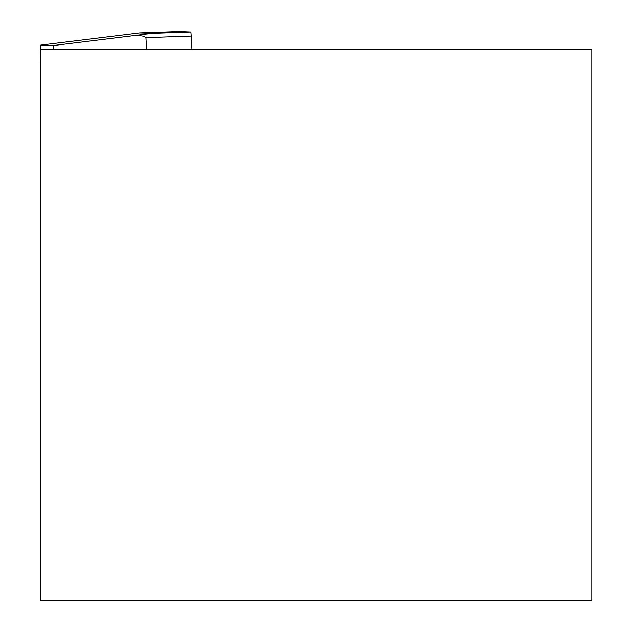 <?xml version="1.0" encoding="UTF-8"?>
<svg xmlns="http://www.w3.org/2000/svg" width="632" height="632" viewBox="0 0 632 632"><rect width="100%" height="100%" fill="white"/><g stroke="black" fill="none" stroke-linecap="round" stroke-linejoin="round"><path stroke-width="0.95" d="M40.598 49.391L40.179 49.407L40.598 61.399M190.88 32.035L178.398 31.6L139.625 32.951L152.107 33.393L190.88 32.035L191.22 36.103L145.937 37.683L146.577 49.178M191.946 49.178L191.22 36.103M40.875 49.178L40.788 45.093L53.325 45.528L53.538 49.178M40.179 49.407L40.598 49.422L40.179 49.407M145.937 37.683L143.614 36.237L136.875 35.281L53.333 45.536L152.107 33.393M40.788 45.093L139.625 32.951M136.875 35.281L138.566 35.068M591.821 600.4L591.821 49.178L40.598 49.178L40.598 600.4L591.821 600.4"/></g></svg>
